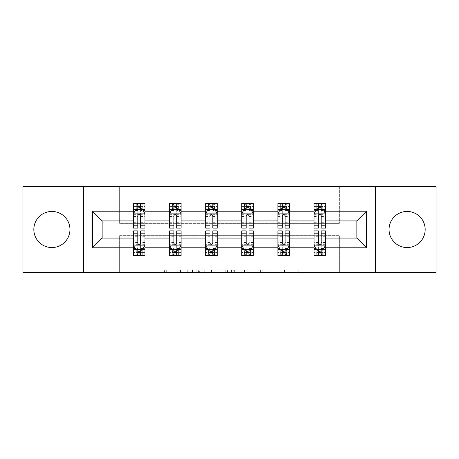 <?xml version="1.0" encoding="UTF-8"?>
<svg xmlns="http://www.w3.org/2000/svg" width="459" height="459" viewBox="0 0 459 459"><rect width="100%" height="100%" fill="white"/><g stroke="black" fill="none" stroke-linecap="round" stroke-linejoin="round"><path stroke-width="0.34" stroke-dasharray="2.29 1.72" d="M192.453 272.336L166.709 272.336L192.453 272.336L192.453 270.024L180.462 270.024L180.462 272.336L180.462 270.024L192.453 270.024L192.453 272.336L192.453 270.024L180.462 270.024L180.462 272.336L180.462 270.024L192.453 270.024L166.709 270.024L192.453 270.024M407.104 211.438A18.062 18.062 0 0 0 389.043 229.5A18.062 18.062 0 0 0 407.104 247.562A18.062 18.062 0 0 0 425.166 229.5A18.062 18.062 0 0 0 407.104 211.438M51.896 211.438A18.062 18.062 0 0 0 33.834 229.5A18.062 18.062 0 0 0 51.896 247.562A18.062 18.062 0 0 0 69.957 229.5A18.062 18.062 0 0 0 51.896 211.438M295.923 272.336L269.106 272.336L295.923 272.336L295.923 270.024L284.448 270.024L298.201 270.024L298.201 272.336L298.201 270.024L269.106 270.024L298.201 270.024L298.201 272.336L298.201 270.024L295.923 270.024L295.923 272.336M282.176 272.336L270.012 272.336L282.176 272.336L282.176 270.024L284.448 270.024L282.176 270.024L282.176 272.336L282.176 270.024L270.012 270.024L270.012 272.336L270.012 270.024L282.176 270.024L282.176 272.336M266.834 272.336L269.106 272.336L266.834 272.336L266.834 270.024L269.106 270.024L266.834 270.024L266.834 272.336M164.437 272.336L166.709 272.336L164.437 272.336L164.437 270.024L166.709 270.024L164.437 270.024L164.437 272.336M22.95 272.336L119.627 272.336L119.627 235.639L339.373 235.639L339.373 272.336L119.627 272.336L119.627 235.639L339.373 235.639L339.373 272.336L436.05 272.336L436.05 186.664L339.373 186.664L339.373 223.361L119.627 223.361L119.627 186.664L339.373 186.664L339.373 223.361L119.627 223.361L119.627 186.664L22.95 186.664L22.95 272.336M227.509 272.336L225.237 272.336L227.509 272.336L227.509 270.024L227.509 272.336M198.42 272.336L225.237 272.336L196.148 272.336L198.42 272.336L198.42 270.024L227.509 270.024L196.148 270.024L196.148 272.336L196.148 270.024L198.42 270.024L198.42 272.336M233.763 272.336L262.852 272.336L231.491 272.336L233.763 272.336L233.763 270.024L262.852 270.024L262.852 272.336L262.852 270.024L249.105 270.024L249.105 272.336M321.197 249.759L325.597 249.759L325.597 238.066L356.855 238.066L356.855 220.934L325.597 220.934L325.597 203.452L314.019 203.452L316.911 203.452L316.911 209.241L325.597 209.241L325.597 203.452L322.872 203.452L322.872 209.241M277.896 209.631L277.896 225.099L277.896 203.452L280.788 203.452L280.788 209.241L289.474 209.241L289.474 203.452L277.896 203.452L277.896 209.241L289.474 209.241L289.474 203.452L286.749 203.452L286.749 209.241M205.649 209.631L205.649 225.099L205.649 203.452L208.547 203.452L208.547 209.241L217.227 209.241L217.227 203.452L205.649 203.452L205.649 209.241L217.227 209.241L217.227 203.452L214.502 203.452L214.502 209.241M133.403 209.631L133.403 225.099L133.403 203.452L136.3 203.452L136.3 209.241L144.981 209.241L144.981 203.452L133.403 203.452L133.403 209.241L144.981 209.241L144.981 203.452L142.256 203.452L142.256 209.241M169.526 209.631L169.526 225.099L169.526 203.452L172.423 203.452L172.423 209.241L181.104 209.241L181.104 203.452L169.526 203.452L169.526 209.241L181.104 209.241L181.104 203.452L178.379 203.452L178.379 209.241M241.773 209.631L241.773 225.099L241.773 203.452L244.664 203.452L244.664 209.241L253.351 209.241L253.351 203.452L241.773 203.452L241.773 209.241L253.351 209.241L253.351 203.452L250.625 203.452L250.625 209.241M314.019 209.631L314.019 225.099L314.019 203.452L314.019 209.241L325.597 209.241L318.42 209.241M314.019 220.934L289.474 220.934L289.474 209.241L282.296 209.241M285.073 249.759L289.474 249.759L289.474 238.066L314.019 238.066L314.019 249.759L318.42 249.759M277.896 220.934L253.351 220.934L253.351 209.241L246.173 209.241M248.95 249.759L253.351 249.759L253.351 238.066L277.896 238.066L277.896 249.759L282.296 249.759M241.773 220.934L217.227 220.934L217.227 209.241L210.05 209.241M212.827 249.759L217.227 249.759L217.227 238.066L241.773 238.066L241.773 249.759L246.173 249.759M205.649 220.934L181.104 220.934L181.104 209.241L173.927 209.241M176.704 249.759L181.104 249.759L181.104 238.066L205.649 238.066L205.649 249.759L210.05 249.759M169.526 220.934L144.981 220.934L144.981 209.241L137.803 209.241M140.58 249.759L144.981 249.759L144.981 238.066L169.526 238.066L169.526 249.759L173.927 249.759M133.403 220.934L102.145 220.934L102.145 238.066L133.403 238.066L133.403 249.759L137.803 249.759M321.197 209.241L325.597 209.241L325.597 207.933L321.197 207.933M285.073 209.241L289.474 209.241L289.474 207.933L285.073 207.933M248.95 209.241L253.351 209.241L253.351 207.933L248.95 207.933M212.827 209.241L217.227 209.241L217.227 207.933L212.827 207.933M176.704 209.241L181.104 209.241L181.104 207.933L176.704 207.933M140.58 209.241L144.981 209.241L144.981 207.933L140.58 207.933M314.019 230.888L314.019 252.542L314.019 249.759L325.597 249.759L314.019 249.759L314.019 255.548L325.597 255.548L322.7 255.548L322.7 249.759L314.019 249.759L314.019 255.548L316.744 255.548L316.744 249.759M322.872 255.548L322.872 249.759L325.597 249.759L325.597 255.548L325.597 230.888M277.896 230.888L277.896 252.542L277.896 249.759L289.474 249.759L277.896 249.759L277.896 255.548L289.474 255.548L286.577 255.548L286.577 249.759L277.896 249.759L277.896 255.548L280.621 255.548L280.621 249.759M286.749 255.548L286.749 249.759L289.474 249.759L289.474 255.548L289.474 230.888M241.773 230.888L241.773 252.542L241.773 249.759L253.351 249.759L241.773 249.759L241.773 255.548L253.351 255.548L250.453 255.548L250.453 249.759L241.773 249.759L241.773 255.548L244.498 255.548L244.498 249.759M250.625 255.548L250.625 249.759L253.351 249.759L253.351 255.548L253.351 230.888M205.649 230.888L205.649 252.542L205.649 249.759L217.227 249.759L205.649 249.759L205.649 255.548L217.227 255.548L214.336 255.548L214.336 249.759L205.649 249.759L205.649 255.548L208.375 255.548L208.375 249.759M214.502 255.548L214.502 249.759L217.227 249.759L217.227 255.548L217.227 230.888M169.526 230.888L169.526 252.542L169.526 249.759L181.104 249.759L169.526 249.759L169.526 255.548L181.104 255.548L178.212 255.548L178.212 249.759L169.526 249.759L169.526 255.548L172.251 255.548L172.251 249.759M178.379 255.548L178.379 249.759L181.104 249.759L181.104 255.548L181.104 230.888M133.403 230.888L133.403 252.542L133.403 249.759L144.981 249.759L133.403 249.759L133.403 255.548L144.981 255.548L142.089 255.548L142.089 249.759L133.403 249.759L133.403 255.548L136.128 255.548L136.128 249.759M142.256 255.548L142.256 249.759L144.981 249.759L144.981 255.548L144.981 230.888M83.504 272.336L83.504 186.664M375.496 186.664L375.496 272.336M200.916 272.336L204.215 272.336L200.916 272.336L200.916 270.024L199.326 270.024L199.326 272.336L199.326 270.024L204.215 270.024L200.916 270.024L200.916 272.336M204.215 272.336L211.49 272.336L204.215 272.336L204.215 270.024L211.49 270.024L211.49 272.336L211.49 270.024L204.215 270.024L204.215 272.336M233.763 270.024L246.833 270.024L246.833 272.336L246.833 270.024L244.555 270.024L246.833 270.024L246.833 272.336L246.833 270.024L249.105 270.024M234.669 270.024L234.669 272.336L234.669 270.024M231.491 270.024L231.491 272.336L231.491 270.024M136.128 203.452L136.128 209.241L133.403 209.241L133.403 206.458L137.803 206.458L137.803 203.452L140.58 203.452L140.58 206.458L144.981 206.458L144.981 207.933M133.403 228.112L133.403 206.458L144.981 206.458L144.981 210.44L140.58 210.44L140.58 206.458M133.403 213.986L135.721 209.356L142.663 209.356L144.981 213.986L144.981 225.099L144.981 209.631M144.981 213.986L144.981 220.934M144.981 228.112L144.981 210.44M137.803 228.112L137.803 215.151L133.403 215.151M133.403 214.342L137.803 214.342L137.803 225.099L137.803 215.724C138.727 213.969 139.651 213.969 140.58 215.724L140.58 225.099L140.58 214.342L144.981 214.342M138.033 205.184L140.351 205.184L140.351 207.502L138.033 207.502L138.033 205.184L136.3 203.452L142.089 203.452L142.089 209.241L142.256 203.452M137.803 206.458L137.803 215.151M137.803 214.342L137.803 209.356M140.58 209.356L140.58 214.342M144.981 215.151L140.58 215.151L140.58 210.44M140.58 215.151L140.58 228.112M136.128 209.241L136.3 203.452M142.089 209.241L140.351 207.502M138.033 207.502L136.3 209.241M142.089 203.452L140.351 205.184M140.58 252.542L140.58 255.548L137.803 255.548L137.803 252.542L133.403 252.542L144.981 252.542L140.58 252.542L140.58 243.849L144.981 243.849M144.981 249.369L144.981 238.066M144.981 245.014L142.663 249.644L135.721 249.644L133.403 245.014L133.403 233.901L133.403 249.369M133.403 245.014L133.403 238.066M140.58 230.888L140.58 243.849M144.981 244.658L140.58 244.658L140.58 233.901L140.58 243.276C139.656 245.031 138.733 245.031 137.803 243.276L137.803 233.901L137.803 244.658L133.403 244.658M140.351 253.816L138.033 253.816L138.033 251.498L140.351 251.498L140.351 253.816L142.089 255.548L136.3 255.548L136.3 249.759L136.128 255.548M133.403 243.849L137.803 243.849L137.803 252.542M140.58 244.658L140.58 249.644M137.803 249.644L137.803 244.658M137.803 243.849L137.803 230.888M142.256 249.759L142.089 255.548M136.3 249.759L138.033 251.498M140.351 251.498L142.089 249.759M136.3 255.548L138.033 253.816M172.251 203.452L172.251 209.241L169.526 209.241L169.526 206.458L173.927 206.458L173.927 203.452L176.704 203.452L176.704 206.458L181.104 206.458L181.104 207.933M169.526 228.112L169.526 206.458L181.104 206.458L181.104 210.44L176.704 210.44L176.704 206.458M169.526 213.986L171.844 209.356L178.786 209.356L181.104 213.986L181.104 225.099L181.104 209.631M181.104 213.986L181.104 220.934M181.104 228.112L181.104 210.44M173.927 228.112L173.927 215.151L169.526 215.151M169.526 214.342L173.927 214.342L173.927 225.099L173.927 215.724C174.85 213.969 175.774 213.969 176.704 215.724L176.704 225.099L176.704 214.342L181.104 214.342M174.156 205.184L176.474 205.184L176.474 207.502L174.156 207.502L174.156 205.184L172.423 203.452L178.212 203.452L178.212 209.241L178.379 203.452M173.927 206.458L173.927 215.151M173.927 214.342L173.927 209.356M176.704 209.356L176.704 214.342M181.104 215.151L176.704 215.151L176.704 210.44M176.704 215.151L176.704 228.112M172.251 209.241L172.423 203.452M178.212 209.241L176.474 207.502M174.156 207.502L172.423 209.241M178.212 203.452L176.474 205.184M208.375 203.452L208.375 209.241L205.649 209.241L205.649 206.458L210.05 206.458L210.05 203.452L212.827 203.452L212.827 206.458L217.227 206.458L217.227 207.933M205.649 228.112L205.649 206.458L217.227 206.458L217.227 210.44L212.827 210.44L212.827 206.458M205.649 213.986L207.967 209.356L214.91 209.356L217.227 213.986L217.227 225.099L217.227 209.631M217.227 213.986L217.227 220.934M217.227 228.112L217.227 210.44M210.05 228.112L210.05 215.151L205.649 215.151M205.649 214.342L210.05 214.342L210.05 225.099L210.05 215.724C210.974 213.969 211.897 213.969 212.827 215.724L212.827 225.099L212.827 214.342L217.227 214.342M210.279 205.184L212.597 205.184L212.597 207.502L210.279 207.502L210.279 205.184L208.547 203.452L214.336 203.452L214.336 209.241L214.502 203.452M210.05 206.458L210.05 215.151M210.05 214.342L210.05 209.356M212.827 209.356L212.827 214.342M217.227 215.151L212.827 215.151L212.827 210.44M212.827 215.151L212.827 228.112M208.375 209.241L208.547 203.452M214.336 209.241L212.597 207.502M210.279 207.502L208.547 209.241M214.336 203.452L212.597 205.184M176.704 252.542L176.704 255.548L173.927 255.548L173.927 252.542L169.526 252.542L181.104 252.542L176.704 252.542L176.704 243.849L181.104 243.849M181.104 249.369L181.104 238.066M181.104 245.014L178.786 249.644L171.844 249.644L169.526 245.014L169.526 233.901L169.526 249.369M169.526 245.014L169.526 238.066M176.704 230.888L176.704 243.849M181.104 244.658L176.704 244.658L176.704 233.901L176.704 243.276C175.78 245.031 174.856 245.031 173.927 243.276L173.927 233.901L173.927 244.658L169.526 244.658M176.474 253.816L174.156 253.816L174.156 251.498L176.474 251.498L176.474 253.816L178.212 255.548L172.423 255.548L172.423 249.759L172.251 255.548M169.526 243.849L173.927 243.849L173.927 252.542M176.704 244.658L176.704 249.644M173.927 249.644L173.927 244.658M173.927 243.849L173.927 230.888M178.379 249.759L178.212 255.548M172.423 249.759L174.156 251.498M176.474 251.498L178.212 249.759M172.423 255.548L174.156 253.816M212.827 252.542L212.827 255.548L210.05 255.548L210.05 252.542L205.649 252.542L217.227 252.542L212.827 252.542L212.827 243.849L217.227 243.849M217.227 249.369L217.227 238.066M217.227 245.014L214.91 249.644L207.967 249.644L205.649 245.014L205.649 233.901L205.649 249.369M205.649 245.014L205.649 238.066M212.827 230.888L212.827 243.849M217.227 244.658L212.827 244.658L212.827 233.901L212.827 243.276C211.903 245.031 210.979 245.031 210.05 243.276L210.05 233.901L210.05 244.658L205.649 244.658M212.597 253.816L210.279 253.816L210.279 251.498L212.597 251.498L212.597 253.816L214.336 255.548L208.547 255.548L208.547 249.759L208.375 255.548M205.649 243.849L210.05 243.849L210.05 252.542M212.827 244.658L212.827 249.644M210.05 249.644L210.05 244.658M210.05 243.849L210.05 230.888M214.502 249.759L214.336 255.548M208.547 249.759L210.279 251.498M212.597 251.498L214.336 249.759M208.547 255.548L210.279 253.816M244.498 203.452L244.498 209.241L241.773 209.241L241.773 206.458L246.173 206.458L246.173 203.452L248.95 203.452L248.95 206.458L253.351 206.458L253.351 207.933M241.773 228.112L241.773 206.458L253.351 206.458L253.351 210.44L248.95 210.44L248.95 206.458M241.773 213.986L244.09 209.356L251.033 209.356L253.351 213.986L253.351 225.099L253.351 209.631M253.351 213.986L253.351 220.934M253.351 228.112L253.351 210.44M246.173 228.112L246.173 215.151L241.773 215.151M241.773 214.342L246.173 214.342L246.173 225.099L246.173 215.724C247.097 213.969 248.021 213.969 248.95 215.724L248.95 225.099L248.95 214.342L253.351 214.342M246.403 205.184L248.721 205.184L248.721 207.502L246.403 207.502L246.403 205.184L244.664 203.452L250.453 203.452L250.453 209.241L250.625 203.452M246.173 206.458L246.173 215.151M246.173 214.342L246.173 209.356M248.95 209.356L248.95 214.342M253.351 215.151L248.95 215.151L248.95 210.44M248.95 215.151L248.95 228.112M244.498 209.241L244.664 203.452M250.453 209.241L248.721 207.502M246.403 207.502L244.664 209.241M250.453 203.452L248.721 205.184M248.95 252.542L248.95 255.548L246.173 255.548L246.173 252.542L241.773 252.542L253.351 252.542L248.95 252.542L248.95 243.849L253.351 243.849M253.351 249.369L253.351 238.066M253.351 245.014L251.033 249.644L244.09 249.644L241.773 245.014L241.773 233.901L241.773 249.369M241.773 245.014L241.773 238.066M248.95 230.888L248.95 243.849M253.351 244.658L248.95 244.658L248.95 233.901L248.95 243.276C248.026 245.031 247.103 245.031 246.173 243.276L246.173 233.901L246.173 244.658L241.773 244.658M248.721 253.816L246.403 253.816L246.403 251.498L248.721 251.498L248.721 253.816L250.453 255.548L244.664 255.548L244.664 249.759L244.498 255.548M241.773 243.849L246.173 243.849L246.173 252.542M248.95 244.658L248.95 249.644M246.173 249.644L246.173 244.658M246.173 243.849L246.173 230.888M250.625 249.759L250.453 255.548M244.664 249.759L246.403 251.498M248.721 251.498L250.453 249.759M244.664 255.548L246.403 253.816M280.621 203.452L280.621 209.241L277.896 209.241L277.896 206.458L282.296 206.458L282.296 203.452L285.073 203.452L285.073 206.458L289.474 206.458L289.474 207.933M277.896 228.112L277.896 206.458L289.474 206.458L289.474 210.44L285.073 210.44L285.073 206.458M277.896 213.986L280.214 209.356L287.156 209.356L289.474 213.986L289.474 225.099L289.474 209.631M289.474 213.986L289.474 220.934M289.474 228.112L289.474 210.44M282.296 228.112L282.296 215.151L277.896 215.151M277.896 214.342L282.296 214.342L282.296 225.099L282.296 215.724C283.22 213.969 284.144 213.969 285.073 215.724L285.073 225.099L285.073 214.342L289.474 214.342M282.526 205.184L284.844 205.184L284.844 207.502L282.526 207.502L282.526 205.184L280.788 203.452L286.577 203.452L286.577 209.241L286.749 203.452M282.296 206.458L282.296 215.151M282.296 214.342L282.296 209.356M285.073 209.356L285.073 214.342M289.474 215.151L285.073 215.151L285.073 210.44M285.073 215.151L285.073 228.112M280.621 209.241L280.788 203.452M286.577 209.241L284.844 207.502M282.526 207.502L280.788 209.241M286.577 203.452L284.844 205.184M285.073 252.542L285.073 255.548L282.296 255.548L282.296 252.542L277.896 252.542L289.474 252.542L285.073 252.542L285.073 243.849L289.474 243.849M289.474 249.369L289.474 238.066M289.474 245.014L287.156 249.644L280.214 249.644L277.896 245.014L277.896 233.901L277.896 249.369M277.896 245.014L277.896 238.066M285.073 230.888L285.073 243.849M289.474 244.658L285.073 244.658L285.073 233.901L285.073 243.276C284.15 245.031 283.226 245.031 282.296 243.276L282.296 233.901L282.296 244.658L277.896 244.658M284.844 253.816L282.526 253.816L282.526 251.498L284.844 251.498L284.844 253.816L286.577 255.548L280.788 255.548L280.788 249.759L280.621 255.548M277.896 243.849L282.296 243.849L282.296 252.542M285.073 244.658L285.073 249.644M282.296 249.644L282.296 244.658M282.296 243.849L282.296 230.888M286.749 249.759L286.577 255.548M280.788 249.759L282.526 251.498M284.844 251.498L286.577 249.759M280.788 255.548L282.526 253.816M316.744 203.452L316.744 209.241L314.019 209.241L314.019 206.458L318.42 206.458L318.42 203.452L321.197 203.452L321.197 206.458L325.597 206.458L325.597 207.933M314.019 228.112L314.019 206.458L325.597 206.458L325.597 210.44L321.197 210.44L321.197 206.458M314.019 213.986L316.337 209.356L323.279 209.356L325.597 213.986L325.597 225.099L325.597 209.631M325.597 213.986L325.597 220.934M325.597 228.112L325.597 210.44M318.42 228.112L318.42 215.151L314.019 215.151M314.019 214.342L318.42 214.342L318.42 225.099L318.42 215.724C319.344 213.969 320.267 213.969 321.197 215.724L321.197 225.099L321.197 214.342L325.597 214.342M318.649 205.184L320.967 205.184L320.967 207.502L318.649 207.502L318.649 205.184L316.911 203.452L322.7 203.452L322.7 209.241L322.872 203.452M318.42 206.458L318.42 215.151M318.42 214.342L318.42 209.356M321.197 209.356L321.197 214.342M325.597 215.151L321.197 215.151L321.197 210.44M321.197 215.151L321.197 228.112M316.744 209.241L316.911 203.452M322.7 209.241L320.967 207.502M318.649 207.502L316.911 209.241M322.7 203.452L320.967 205.184M321.197 252.542L321.197 255.548L318.42 255.548L318.42 252.542L314.019 252.542L325.597 252.542L321.197 252.542L321.197 243.849L325.597 243.849M325.597 249.369L325.597 238.066M325.597 245.014L323.279 249.644L316.337 249.644L314.019 245.014L314.019 233.901L314.019 249.369M314.019 245.014L314.019 238.066M321.197 230.888L321.197 243.849M325.597 244.658L321.197 244.658L321.197 233.901L321.197 243.276C320.273 245.031 319.349 245.031 318.42 243.276L318.42 233.901L318.42 244.658L314.019 244.658M320.967 253.816L318.649 253.816L318.649 251.498L320.967 251.498L320.967 253.816L322.7 255.548L316.911 255.548L316.911 249.759L316.744 255.548M314.019 243.849L318.42 243.849L318.42 252.542M321.197 244.658L321.197 249.644M318.42 249.644L318.42 244.658M318.42 243.849L318.42 230.888M322.872 249.759L322.7 255.548M316.911 249.759L318.649 251.498M320.967 251.498L322.7 249.759M316.911 255.548L318.649 253.816M190.858 270.024L190.858 272.336L190.858 270.024M187.737 270.024L187.737 272.336L187.737 270.024M166.709 270.024L166.709 272.336L166.709 270.024M225.237 270.024L225.237 272.336L225.237 270.024M260.58 270.024L260.58 272.336L260.58 270.024M244.555 270.024L244.555 272.336L244.555 270.024M236.942 270.024L236.942 272.336L236.942 270.024M284.448 270.024L284.448 272.336L284.448 270.024M269.106 270.024L269.106 272.336L269.106 270.024M133.46 213.871L144.924 213.871M133.403 222.69L137.803 222.69M137.803 210.44L133.403 210.44M135.577 209.631L137.803 209.631M140.58 209.631L142.806 209.631M140.58 222.69L144.981 222.69M133.403 216.482L137.803 216.482M140.58 216.482L144.981 216.482M137.803 207.933L133.403 207.933M144.924 245.129L133.46 245.129M144.981 236.31L140.58 236.31M140.58 248.56L144.981 248.56M133.403 248.56L137.803 248.56M142.806 249.369L140.58 249.369M137.803 249.369L135.577 249.369M137.803 236.31L133.403 236.31M144.981 242.518L140.58 242.518M137.803 242.518L133.403 242.518M133.403 251.067L137.803 251.067M140.58 251.067L144.981 251.067M169.583 213.871L181.047 213.871M169.526 222.69L173.927 222.69M173.927 210.44L169.526 210.44M171.7 209.631L173.927 209.631M176.704 209.631L178.93 209.631M176.704 222.69L181.104 222.69M169.526 216.482L173.927 216.482M176.704 216.482L181.104 216.482M173.927 207.933L169.526 207.933M205.707 213.871L217.17 213.871M205.649 222.69L210.05 222.69M210.05 210.44L205.649 210.44M207.824 209.631L210.05 209.631M212.827 209.631L215.053 209.631M212.827 222.69L217.227 222.69M205.649 216.482L210.05 216.482M212.827 216.482L217.227 216.482M210.05 207.933L205.649 207.933M181.047 245.129L169.583 245.129M181.104 236.31L176.704 236.31M176.704 248.56L181.104 248.56M169.526 248.56L173.927 248.56M178.93 249.369L176.704 249.369M173.927 249.369L171.7 249.369M173.927 236.31L169.526 236.31M181.104 242.518L176.704 242.518M173.927 242.518L169.526 242.518M169.526 251.067L173.927 251.067M176.704 251.067L181.104 251.067M217.17 245.129L205.707 245.129M217.227 236.31L212.827 236.31M212.827 248.56L217.227 248.56M205.649 248.56L210.05 248.56M215.053 249.369L212.827 249.369M210.05 249.369L207.824 249.369M210.05 236.31L205.649 236.31M217.227 242.518L212.827 242.518M210.05 242.518L205.649 242.518M205.649 251.067L210.05 251.067M212.827 251.067L217.227 251.067M241.83 213.871L253.293 213.871M241.773 222.69L246.173 222.69M246.173 210.44L241.773 210.44M243.947 209.631L246.173 209.631M248.95 209.631L251.176 209.631M248.95 222.69L253.351 222.69M241.773 216.482L246.173 216.482M248.95 216.482L253.351 216.482M246.173 207.933L241.773 207.933M253.293 245.129L241.83 245.129M253.351 236.31L248.95 236.31M248.95 248.56L253.351 248.56M241.773 248.56L246.173 248.56M251.176 249.369L248.95 249.369M246.173 249.369L243.947 249.369M246.173 236.31L241.773 236.31M253.351 242.518L248.95 242.518M246.173 242.518L241.773 242.518M241.773 251.067L246.173 251.067M248.95 251.067L253.351 251.067M277.953 213.871L289.417 213.871M277.896 222.69L282.296 222.69M282.296 210.44L277.896 210.44M280.07 209.631L282.296 209.631M285.073 209.631L287.3 209.631M285.073 222.69L289.474 222.69M277.896 216.482L282.296 216.482M285.073 216.482L289.474 216.482M282.296 207.933L277.896 207.933M289.417 245.129L277.953 245.129M289.474 236.31L285.073 236.31M285.073 248.56L289.474 248.56M277.896 248.56L282.296 248.56M287.3 249.369L285.073 249.369M282.296 249.369L280.07 249.369M282.296 236.31L277.896 236.31M289.474 242.518L285.073 242.518M282.296 242.518L277.896 242.518M277.896 251.067L282.296 251.067M285.073 251.067L289.474 251.067M314.076 213.871L325.54 213.871M314.019 222.69L318.42 222.69M318.42 210.44L314.019 210.44M316.194 209.631L318.42 209.631M321.197 209.631L323.423 209.631M321.197 222.69L325.597 222.69M314.019 216.482L318.42 216.482M321.197 216.482L325.597 216.482M318.42 207.933L314.019 207.933M325.54 245.129L314.076 245.129M325.597 236.31L321.197 236.31M321.197 248.56L325.597 248.56M314.019 248.56L318.42 248.56M323.423 249.369L321.197 249.369M318.42 249.369L316.194 249.369M318.42 236.31L314.019 236.31M325.597 242.518L321.197 242.518M318.42 242.518L314.019 242.518M314.019 251.067L318.42 251.067M321.197 251.067L325.597 251.067M133.403 225.099L137.803 225.099M140.58 225.099L144.981 225.099M144.981 233.901L140.58 233.901M137.803 233.901L133.403 233.901M169.526 225.099L173.927 225.099M176.704 225.099L181.104 225.099M205.649 225.099L210.05 225.099M212.827 225.099L217.227 225.099M181.104 233.901L176.704 233.901M173.927 233.901L169.526 233.901M217.227 233.901L212.827 233.901M210.05 233.901L205.649 233.901M241.773 225.099L246.173 225.099M248.95 225.099L253.351 225.099M253.351 233.901L248.95 233.901M246.173 233.901L241.773 233.901M277.896 225.099L282.296 225.099M285.073 225.099L289.474 225.099M289.474 233.901L285.073 233.901M282.296 233.901L277.896 233.901M314.019 225.099L318.42 225.099M321.197 225.099L325.597 225.099M325.597 233.901L321.197 233.901M318.42 233.901L314.019 233.901"/><path stroke-width="0.69" d="M407.104 211.438A18.062 18.062 0 0 0 389.043 229.5A18.062 18.062 0 0 0 407.104 247.562A18.062 18.062 0 0 0 425.166 229.5A18.062 18.062 0 0 0 407.104 211.438M51.896 211.438A18.062 18.062 0 0 0 33.834 229.5A18.062 18.062 0 0 0 51.896 247.562A18.062 18.062 0 0 0 69.957 229.5A18.062 18.062 0 0 0 51.896 211.438M375.496 272.336L436.05 272.336L436.05 186.664L375.496 186.664L375.496 272.336L83.504 272.336L83.504 186.664L22.95 186.664L22.95 272.336L83.504 272.336M325.597 247.791L325.597 238.066L356.855 238.066L366.58 247.791L325.597 247.791L325.597 255.548L321.197 255.548L321.197 249.644M375.496 186.664L83.504 186.664M314.019 247.791L289.474 247.791L289.474 238.066L314.019 238.066L314.019 255.548L325.597 255.548L325.597 249.369L323.423 249.369M289.474 247.791L289.474 255.548L285.073 255.548L285.073 249.644M277.896 247.791L253.351 247.791L253.351 238.066L277.896 238.066L277.896 255.548L289.474 255.548L289.474 249.369L287.3 249.369M253.351 247.791L253.351 255.548L248.95 255.548L248.95 249.644M241.773 247.791L217.227 247.791L217.227 238.066L241.773 238.066L241.773 255.548L253.351 255.548L253.351 249.369L251.176 249.369M217.227 247.791L217.227 255.548L212.827 255.548L212.827 249.644M205.649 247.791L181.104 247.791L181.104 238.066L205.649 238.066L205.649 255.548L217.227 255.548L217.227 249.369L215.053 249.369M181.104 247.791L181.104 255.548L176.704 255.548L176.704 249.644M169.526 247.791L144.981 247.791L144.981 238.066L169.526 238.066L169.526 255.548L181.104 255.548L181.104 249.369L178.93 249.369M144.981 247.791L144.981 255.548L140.58 255.548L140.58 249.644M133.403 247.791L92.42 247.791L92.42 211.209L133.403 211.209L133.403 220.934L102.145 220.934L102.145 238.066L133.403 238.066L133.403 255.548L144.981 255.548L144.981 249.369L142.806 249.369M135.577 209.631L133.403 209.631L133.403 203.452L133.403 211.209M137.803 209.356L137.803 203.452L133.403 203.452L144.981 203.452L144.981 211.209L169.526 211.209L169.526 203.452L181.104 203.452L181.104 211.209L205.649 211.209L205.649 203.452L217.227 203.452L217.227 211.209L241.773 211.209L241.773 203.452L253.351 203.452L253.351 211.209L277.896 211.209L277.896 203.452L289.474 203.452L289.474 211.209L314.019 211.209L314.019 203.452L325.597 203.452L325.597 211.209L366.58 211.209L366.58 247.791M314.019 211.209L314.019 220.934L289.474 220.934L289.474 211.209M277.896 211.209L277.896 220.934L253.351 220.934L253.351 211.209M241.773 211.209L241.773 220.934L217.227 220.934L217.227 211.209M205.649 211.209L205.649 220.934L181.104 220.934L181.104 211.209M169.526 211.209L169.526 220.934L144.981 220.934L144.981 211.209M92.42 211.209L102.145 220.934M356.855 238.066L356.855 220.934L325.597 220.934L325.597 211.209M318.42 209.241L321.197 209.241M282.296 209.241L285.073 209.241M246.173 209.241L248.95 209.241M210.05 209.241L212.827 209.241M173.927 209.241L176.704 209.241M137.803 209.241L140.58 209.241M137.803 249.759L140.58 249.759M173.927 249.759L176.704 249.759M210.05 249.759L212.827 249.759M246.173 249.759L248.95 249.759M282.296 249.759L285.073 249.759M318.42 249.759L321.197 249.759M102.145 238.066L92.42 247.791M366.58 211.209L356.855 220.934M140.58 206.458L137.803 206.458M133.403 225.208L133.403 228.112L137.803 228.112L137.803 225.208L133.403 225.208L133.403 220.934M144.981 220.934L144.981 228.112L140.58 228.112L140.58 215.724C139.656 213.94 138.733 213.94 137.803 215.724L137.803 225.208M142.806 209.631L144.981 209.631L144.981 203.452L140.58 203.452L140.58 209.356M144.981 213.986L142.663 209.356L135.721 209.356L133.403 213.986M137.803 252.542L140.58 252.542M144.981 233.792L144.981 230.888L140.58 230.888L140.58 233.792L144.981 233.792L144.981 238.066M133.403 238.066L133.403 230.888L137.803 230.888L137.803 243.276C138.727 245.06 139.656 245.06 140.58 243.276L140.58 233.792M135.577 249.369L133.403 249.369L133.403 255.548L137.803 255.548L137.803 249.644M133.403 245.014L135.721 249.644L142.663 249.644L144.981 245.014M176.704 206.458L173.927 206.458M171.7 209.631L169.526 209.631L169.526 203.452L173.927 203.452L173.927 209.356M169.526 225.208L169.526 228.112L173.927 228.112L173.927 225.208L169.526 225.208L169.526 220.934M181.104 220.934L181.104 228.112L176.704 228.112L176.704 215.724C175.78 213.94 174.856 213.94 173.927 215.724L173.927 225.208M178.93 209.631L181.104 209.631L181.104 203.452L176.704 203.452L176.704 209.356M181.104 213.986L178.786 209.356L171.844 209.356L169.526 213.986M212.827 206.458L210.05 206.458M207.824 209.631L205.649 209.631L205.649 203.452L210.05 203.452L210.05 209.356M205.649 225.208L205.649 228.112L210.05 228.112L210.05 225.208L205.649 225.208L205.649 220.934M217.227 220.934L217.227 228.112L212.827 228.112L212.827 215.724C211.903 213.94 210.979 213.94 210.05 215.724L210.05 225.208M215.053 209.631L217.227 209.631L217.227 203.452L212.827 203.452L212.827 209.356M217.227 213.986L214.91 209.356L207.967 209.356L205.649 213.986M173.927 252.542L176.704 252.542M181.104 233.792L181.104 230.888L176.704 230.888L176.704 233.792L181.104 233.792L181.104 238.066M169.526 238.066L169.526 230.888L173.927 230.888L173.927 243.276C174.85 245.06 175.78 245.06 176.704 243.276L176.704 233.792M171.7 249.369L169.526 249.369L169.526 255.548L173.927 255.548L173.927 249.644M169.526 245.014L171.844 249.644L178.786 249.644L181.104 245.014M210.05 252.542L212.827 252.542M217.227 233.792L217.227 230.888L212.827 230.888L212.827 233.792L217.227 233.792L217.227 238.066M205.649 238.066L205.649 230.888L210.05 230.888L210.05 243.276C210.974 245.06 211.903 245.06 212.827 243.276L212.827 233.792M207.824 249.369L205.649 249.369L205.649 255.548L210.05 255.548L210.05 249.644M205.649 245.014L207.967 249.644L214.91 249.644L217.227 245.014M248.95 206.458L246.173 206.458M243.947 209.631L241.773 209.631L241.773 203.452L246.173 203.452L246.173 209.356M241.773 225.208L241.773 228.112L246.173 228.112L246.173 225.208L241.773 225.208L241.773 220.934M253.351 220.934L253.351 228.112L248.95 228.112L248.95 215.724C248.026 213.94 247.097 213.94 246.173 215.724L246.173 225.208M251.176 209.631L253.351 209.631L253.351 203.452L248.95 203.452L248.95 209.356M253.351 213.986L251.033 209.356L244.09 209.356L241.773 213.986M246.173 252.542L248.95 252.542M253.351 233.792L253.351 230.888L248.95 230.888L248.95 233.792L253.351 233.792L253.351 238.066M241.773 238.066L241.773 230.888L246.173 230.888L246.173 243.276C247.097 245.06 248.021 245.06 248.95 243.276L248.95 233.792M243.947 249.369L241.773 249.369L241.773 255.548L246.173 255.548L246.173 249.644M241.773 245.014L244.09 249.644L251.033 249.644L253.351 245.014M285.073 206.458L282.296 206.458M280.07 209.631L277.896 209.631L277.896 203.452L282.296 203.452L282.296 209.356M277.896 225.208L277.896 228.112L282.296 228.112L282.296 225.208L277.896 225.208L277.896 220.934M289.474 220.934L289.474 228.112L285.073 228.112L285.073 215.724C284.15 213.94 283.22 213.94 282.296 215.724L282.296 225.208M287.3 209.631L289.474 209.631L289.474 203.452L285.073 203.452L285.073 209.356M289.474 213.986L287.156 209.356L280.214 209.356L277.896 213.986M282.296 252.542L285.073 252.542M289.474 233.792L289.474 230.888L285.073 230.888L285.073 233.792L289.474 233.792L289.474 238.066M277.896 238.066L277.896 230.888L282.296 230.888L282.296 243.276C283.22 245.06 284.144 245.06 285.073 243.276L285.073 233.792M280.07 249.369L277.896 249.369L277.896 255.548L282.296 255.548L282.296 249.644M277.896 245.014L280.214 249.644L287.156 249.644L289.474 245.014M321.197 206.458L318.42 206.458M316.194 209.631L314.019 209.631L314.019 203.452L318.42 203.452L318.42 209.356M314.019 225.208L314.019 228.112L318.42 228.112L318.42 225.208L314.019 225.208L314.019 220.934M325.597 220.934L325.597 228.112L321.197 228.112L321.197 215.724C320.273 213.94 319.344 213.94 318.42 215.724L318.42 225.208M323.423 209.631L325.597 209.631L325.597 203.452L321.197 203.452L321.197 209.356M325.597 213.986L323.279 209.356L316.337 209.356L314.019 213.986M318.42 252.542L321.197 252.542M325.597 233.792L325.597 230.888L321.197 230.888L321.197 233.792L325.597 233.792L325.597 238.066M314.019 238.066L314.019 230.888L318.42 230.888L318.42 243.276C319.344 245.06 320.267 245.06 321.197 243.276L321.197 233.792M316.194 249.369L314.019 249.369L314.019 255.548L318.42 255.548L318.42 249.644M314.019 245.014L316.337 249.644L323.279 249.644L325.597 245.014M144.924 213.871L133.46 213.871M144.981 225.208L140.58 225.208M137.803 219L133.403 219M144.981 219L140.58 219M140.58 207.933L137.803 207.933M133.46 245.129L144.924 245.129M133.403 233.792L137.803 233.792M140.58 240L144.981 240M133.403 240L137.803 240M137.803 251.067L140.58 251.067M181.047 213.871L169.583 213.871M181.104 225.208L176.704 225.208M173.927 219L169.526 219M181.104 219L176.704 219M176.704 207.933L173.927 207.933M217.17 213.871L205.707 213.871M217.227 225.208L212.827 225.208M210.05 219L205.649 219M217.227 219L212.827 219M212.827 207.933L210.05 207.933M169.583 245.129L181.047 245.129M169.526 233.792L173.927 233.792M176.704 240L181.104 240M169.526 240L173.927 240M173.927 251.067L176.704 251.067M205.707 245.129L217.17 245.129M205.649 233.792L210.05 233.792M212.827 240L217.227 240M205.649 240L210.05 240M210.05 251.067L212.827 251.067M253.293 213.871L241.83 213.871M253.351 225.208L248.95 225.208M246.173 219L241.773 219M253.351 219L248.95 219M248.95 207.933L246.173 207.933M241.83 245.129L253.293 245.129M241.773 233.792L246.173 233.792M248.95 240L253.351 240M241.773 240L246.173 240M246.173 251.067L248.95 251.067M289.417 213.871L277.953 213.871M289.474 225.208L285.073 225.208M282.296 219L277.896 219M289.474 219L285.073 219M285.073 207.933L282.296 207.933M277.953 245.129L289.417 245.129M277.896 233.792L282.296 233.792M285.073 240L289.474 240M277.896 240L282.296 240M282.296 251.067L285.073 251.067M325.54 213.871L314.076 213.871M325.597 225.208L321.197 225.208M318.42 219L314.019 219M325.597 219L321.197 219M321.197 207.933L318.42 207.933M314.076 245.129L325.54 245.129M314.019 233.792L318.42 233.792M321.197 240L325.597 240M314.019 240L318.42 240M318.42 251.067L321.197 251.067"/></g></svg>

